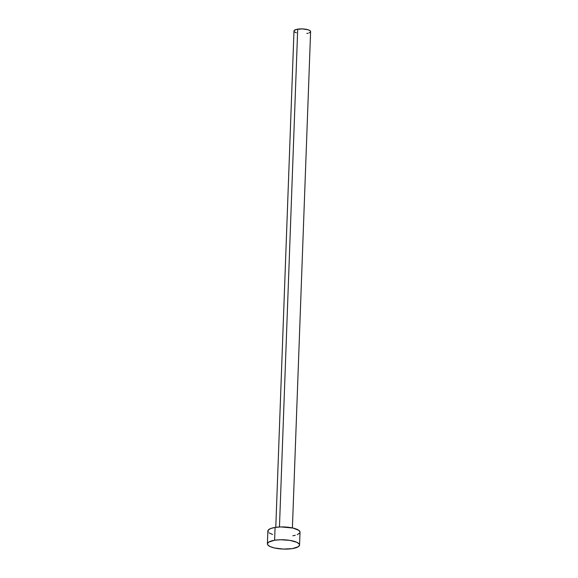 <?xml version="1.0" encoding="UTF-8"?>
<svg xmlns="http://www.w3.org/2000/svg" width="578" height="578" viewBox="0 0 578 578"><rect width="100%" height="100%" fill="white"/><g stroke="black" fill="none" stroke-linecap="round" stroke-linejoin="round"><path stroke-width="0.87" d="M294.137 31.501L294.151 30.562L296.442 29.406L302.33 28.907L308.197 29.818L309.981 30.663L310.603 31.602A8.316 2.406 -177.9 0 0 306.268 29.334A8.316 2.406 -177.9 0 0 297.706 29.153L279.456 526.984L297.706 29.153A8.316 2.406 -177.9 0 0 293.985 31.01L275.785 527.317M274.608 540.249A16.09 4.653 2.1 0 1 291.168 540.596A16.09 4.653 2.1 0 1 299.556 545.018A16.09 4.653 2.1 0 1 292.352 548.609A16.09 4.653 2.1 0 1 275.793 548.255A16.09 4.653 2.1 0 1 267.397 543.84A16.09 4.653 2.1 0 1 274.608 540.249L275.077 527.425L274.608 540.249L280.409 539.758L289.701 540.343L296.89 542.309L299.267 544.071L299.556 544.989L298.306 546.73L292.352 548.609L283.408 549.078L274.485 547.987L270.071 546.55L267.693 544.787L267.397 543.869L268.647 542.128L274.608 540.249M299.556 545.018L300.025 532.194A16.09 4.653 -177.9 0 0 291.637 527.772A16.09 4.653 -177.9 0 0 275.077 527.425A16.09 4.653 -177.9 0 0 267.867 531.009L267.397 543.84M272.527 534.491L269.066 532.865M268.163 531.955L268.192 530.142L270.62 528.552L275.077 527.425L280.879 526.926L292.945 528.046L298.833 530.337L300.033 532.165M299.707 533.06L297.28 534.65M295.271 535.286L292.822 535.777M296.391 32.809L294.607 31.963M310.437 32.065L309.179 32.888M308.139 33.221L306.882 33.473M292.403 527.924L310.603 31.617"/></g></svg>
